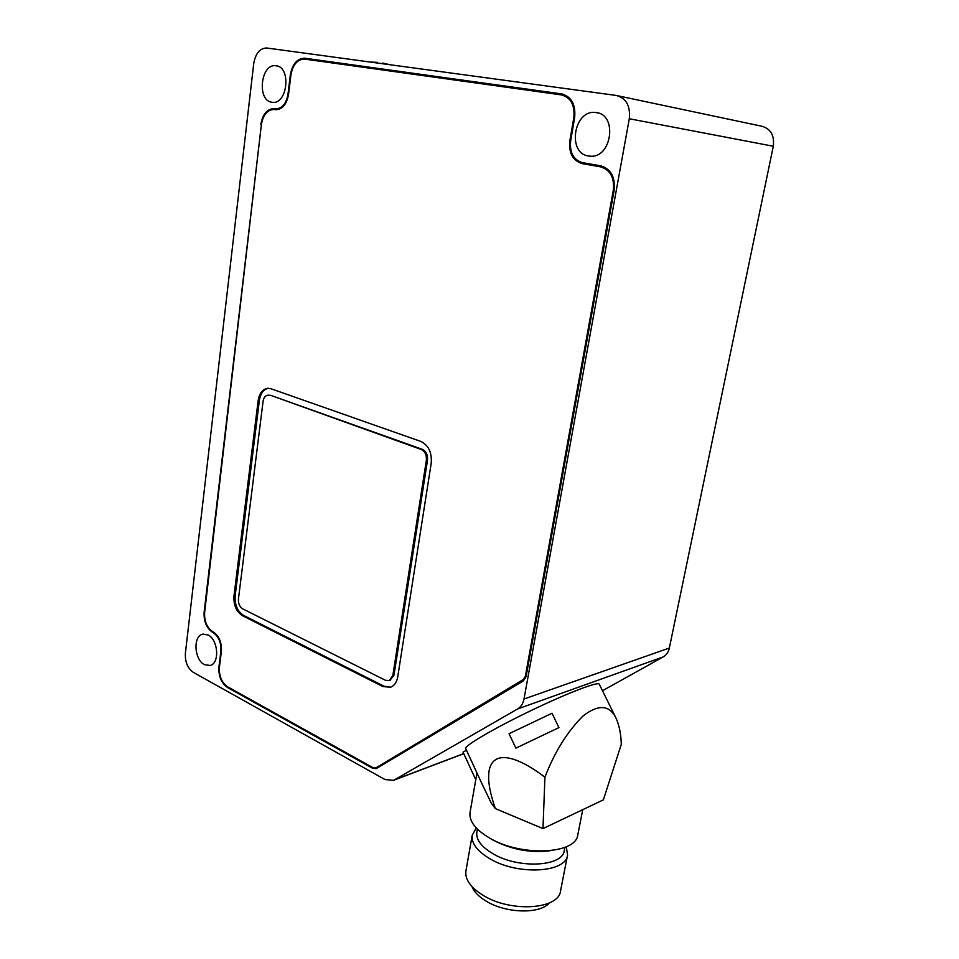 <?xml version="1.0" encoding="UTF-8"?>
<svg xmlns="http://www.w3.org/2000/svg" width="959" height="959" viewBox="0 0 959 959"><rect width="100%" height="100%" fill="white"/><g stroke="black" fill="none" stroke-linecap="round" stroke-linejoin="round"><path stroke-width="1.44" d="M389.917 680.399L393.993 675.148L427.51 460.176C427.918 454.854 426.18 451.233 422.284 449.303L270.678 395.336L268.184 395.18M269.479 395.42L267.657 395.216C265.187 395.743 263.653 397.781 263.078 401.318L238.443 599.015C238.204 603.559 239.606 606.843 242.663 608.833L385.446 680.279L389.282 680.59L392.842 675.484L426.347 460.32C426.755 454.998 425.005 451.365 421.109 449.435L270.678 395.336M582.748 809.66L577.821 834.69C576.407 854.205 521.372 856.962 489.869 838.202C475.592 829.811 468.987 821.24 470.042 812.477L475.772 779.751M544.94 777.162C554.626 751.988 567.332 731.585 583.072 715.953C598.836 703.822 609.96 704.853 616.457 719.046C619.466 726.347 621.084 734.786 621.288 744.388L603.367 799.854L542.974 828.588L544.94 777.162C497.218 741.223 476.899 756.543 495.407 808.641L542.974 828.588M615.414 716.936L599.303 684.294C599.327 680.926 568.315 692.662 531.67 710.271C495 727.845 464.612 745.611 465.666 748.476L465.774 748.715M481.226 782.22L491.212 802.995L495.407 808.641M466.458 750.214L463.053 752.144L475.784 779.787L476.971 772.99M549.207 903.018C539.905 914.311 505.741 913.4 486.057 901.076C478.745 896.641 474.058 891.81 471.996 886.596M566.325 846.773L567.572 854.996L560.547 890.887C558.989 909.48 510.632 912.728 483.132 895.334C470.605 887.507 464.863 879.403 465.906 871.012L472.212 835.205L476.287 827.977M567.572 854.996C566.17 872.822 517.56 875.567 489.749 858.665C477.079 851.065 471.241 843.249 472.212 835.205M564.887 847.384L564.3 850.405C563.017 866.684 518.519 869.142 492.986 853.738C481.334 846.797 475.94 839.64 476.827 832.28L477.39 829.115M550.046 850.765C530.495 853.162 511.507 849.614 493.094 840.132L489.785 838.154M271.817 102.229C256.724 100.587 260.68 63.414 275.82 65.727L276.18 65.763C291.38 67.058 287.568 104.459 272.572 102.325L271.817 102.229M204.471 664.695C194.317 659.84 192.807 636.273 202.541 634.211L208.031 634.942C218.196 639.545 219.899 663.28 210.225 665.462L204.471 664.695M588.574 156.005C566.985 153.452 573.638 109.65 595.383 112.467L596.21 112.563C617.86 114.589 611.722 158.439 590.276 156.185L588.574 156.005M618.135 95.852L761.446 126.156C770.628 128.566 774.572 135.267 773.302 146.248L669.346 648.032C668.435 652.096 666.397 655.045 663.232 656.891L602.48 690.732M663.232 656.891L517.62 708.965L394.377 779.907L463.724 753.594M552.024 713.256L509.049 733.707L515.858 748.152L558.929 727.605L552.024 713.256M261.399 124.466L204.627 612.441C204.195 621.288 206.904 627.689 212.742 631.669L213.198 631.897C219.096 635.913 221.817 642.386 221.385 651.305L219.419 667.272C218.964 676.107 221.709 682.616 227.643 686.824L372.823 767.572L375.916 767.847L522.967 680.087L525.352 676.299L613.316 190.17C614.527 177.595 610.248 169.815 600.49 166.83L582.317 163.665C572.835 160.764 568.675 153.14 569.838 140.793L573.842 117.525C574.968 105.022 570.833 97.482 561.411 94.905L304.471 59.074C297.398 59.338 292.891 64.577 290.949 74.778L288.539 94.39C286.729 104.207 282.497 109.326 275.868 109.734L273.795 109.458C267.237 109.901 263.102 114.9 261.399 124.466L204.135 612.166C203.68 621.456 206.521 628.193 212.658 632.377L213.114 632.604C218.712 636.416 221.301 642.566 220.882 651.041L218.928 666.996C218.448 676.275 221.325 683.108 227.547 687.531L372.703 768.327L376.216 768.639L523.362 680.926L526.083 676.634L614.144 190.326C615.414 177.103 610.919 168.94 600.67 165.811L582.497 162.646C573.482 159.901 569.526 152.649 570.641 140.925L574.645 117.645C575.832 104.519 571.48 96.595 561.59 93.898L304.578 58.187C297.146 58.463 292.411 63.965 290.373 74.694L287.976 94.306C286.25 103.632 282.234 108.487 275.928 108.882L273.866 108.595C266.974 109.062 262.634 114.325 260.848 124.394M382.917 686.584L242.387 615.642C236.298 611.638 233.493 605.093 233.972 596.019L258.163 400.538C259.314 393.454 262.37 389.378 267.345 388.323L270.929 388.719L420.725 441.392C428.529 445.24 432.029 452.504 431.214 463.209L397.709 677.042C396.762 682.269 394.401 685.661 390.637 687.219L382.917 686.584L384.068 686.236L243.574 615.39C237.472 611.386 234.667 604.853 235.159 595.779L259.362 400.466C260.5 393.43 263.533 389.354 268.472 388.263M517.62 708.965C520.965 706.951 523.087 703.63 523.998 699.015L669.346 648.032M463.76 753.678L393.598 780.302L385.027 779.559L193.286 672.343C187.616 668.291 184.991 661.938 185.387 653.295L253.727 63.57C255.538 53.452 259.841 48.25 266.662 47.986L616.205 95.444C626.179 98.106 630.543 105.874 629.296 118.748L523.998 699.015M393.598 780.302L394.377 779.907M275.221 108.799L269.587 110.345M281.239 108.187L275.545 108.835M562.945 94.162L306.077 58.451L299.867 59.914M374.094 768.039L376.587 768.447M274.574 109.554L275.425 109.674M572.667 102.481C570.221 98.321 566.901 95.876 562.717 95.157M612.13 174.886C609.564 170.474 606.064 167.849 601.617 166.986L583.456 163.821C579.116 162.97 575.712 160.393 573.242 156.077M376.743 767.548L525.652 678.133M390.697 687.195L384.068 686.236M392.842 675.484L393.993 675.148M426.347 460.32L427.51 460.176M421.109 449.435L422.284 449.303M773.302 146.248L629.296 118.748M213.641 632.149L212.658 632.377M306.077 58.451L304.842 58.223M562.741 94.126L561.59 93.898M373.734 767.955L372.703 768.327M228.458 687.279L227.547 687.531M214.037 632.401L213.114 632.604M574.633 117.669L573.842 117.525M570.641 140.913L569.838 140.793M583.456 163.821L582.317 163.665M601.617 166.986L600.49 166.83M614.156 190.266L613.316 190.17M526.191 676.023L525.352 676.299M524.082 679.715L522.967 680.087M377.426 767.248L376.276 767.668M235.159 595.779L233.972 596.019M243.574 615.39L242.387 615.642M259.362 400.466L258.163 400.538M389.282 680.59L390.433 680.255M483.252 786.608L465.666 748.476M389.762 64.697L382.617 63.066M377.319 62.347L370.054 62.023M277.067 65.943L275.82 65.727M203.272 634.043L202.541 634.211M598.188 113.006L595.383 112.467M275.101 108.787L273.866 108.595M277.163 109.062L275.928 108.882M305.813 58.427L304.578 58.187M377.055 767.428L375.916 767.847M268.4 388.263L267.345 388.323"/></g></svg>

